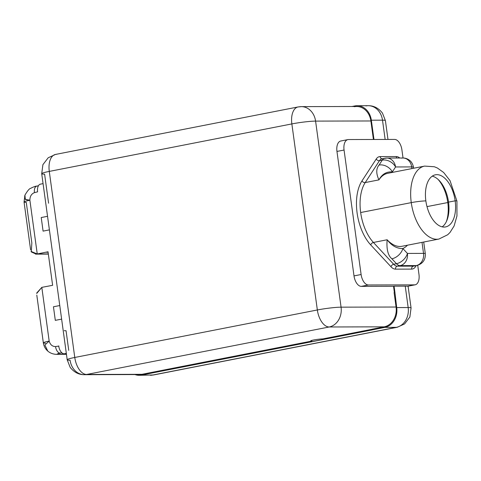 <?xml version="1.0" encoding="UTF-8"?>
<svg xmlns="http://www.w3.org/2000/svg" width="481" height="481" viewBox="0 0 481 481"><rect width="100%" height="100%" fill="white"/><g stroke="black" fill="none" stroke-linecap="round" stroke-linejoin="round"><path stroke-width="0.72" d="M137.344 374.332A17.256 14.394 -90.2 0 0 141.919 374.32L311.832 341.059L311.748 340.428L311.832 341.059A6.638 0.583 -7.8 0 1 313.636 339.995A6.638 0.583 -7.8 0 1 322.757 338.919L372.144 329.251L322.757 338.919A6.638 0.583 172.2 0 0 315.344 339.694A6.638 0.583 172.2 0 0 310.72 340.891A6.638 0.583 172.2 0 0 311.832 341.059L141.919 374.32A17.256 14.394 89.8 0 1 139.634 374.543L84.337 374.693A17.256 14.394 -90.2 0 0 86.628 374.471L141.919 374.32L86.628 374.471A17.256 9.398 -101.1 0 1 74.771 357.461L317.346 309.974L291.859 123.918L49.284 171.404L74.771 357.461L317.346 309.974A17.256 9.398 78.9 0 0 329.202 326.984L86.628 374.471A17.256 14.394 89.8 0 1 84.337 374.693C78.836 374.747 74.11 372.3 70.166 367.352L67.196 359.776A17.256 1.515 172.2 0 0 70.088 360.215A17.256 14.394 -90.2 0 0 84.337 374.693M372.017 329.948L141.462 375.084A17.256 14.394 89.8 0 1 134.951 374.555A17.256 14.394 -90.2 0 0 139.177 375.306A17.256 14.394 -90.2 0 0 141.462 375.084L152.633 375.054L396.302 327.351L384.836 327.381L141.462 375.084L152.633 375.054A17.256 14.394 89.8 0 1 150.343 375.276A17.256 14.394 -90.2 0 0 152.633 375.054L396.302 327.351L384.836 327.381A17.256 14.394 -90.2 0 0 396.711 307.569L408.171 307.539A17.256 14.394 89.8 0 1 396.302 327.351A17.256 9.398 78.9 0 0 397.282 327.254A17.256 9.398 -101.1 0 1 396.302 327.351A17.256 14.394 -90.2 0 0 408.171 307.539L405.242 286.153A17.256 1.515 -7.8 0 1 407.311 286.249L407.311 286.249A17.256 1.515 -7.8 0 0 405.242 286.153L394.071 286.183L405.242 286.153L408.171 307.539A17.256 1.515 -7.8 0 1 411.063 307.972A17.256 1.515 172.2 0 0 408.171 307.539L396.711 307.569L394.847 291.841L396.711 307.569A17.256 14.394 -90.2 0 1 384.836 327.381L371.723 329.948L372.18 329.184L384.199 326.833L329.202 326.984A17.256 14.394 -90.2 0 0 341.071 307.167L396.073 307.022A17.256 14.394 89.8 0 1 384.199 326.833L329.202 326.984L86.628 374.471A17.256 9.398 78.9 0 1 74.771 357.461A17.256 1.515 172.2 0 0 67.196 359.776A17.256 1.515 -7.8 0 1 74.771 357.461L49.284 171.404A17.256 9.398 -101.1 0 1 55.489 154.443A17.256 9.398 78.9 0 0 49.284 171.404A17.256 1.515 172.2 0 0 41.709 173.719A17.256 1.515 -7.8 0 1 49.284 171.404L291.859 123.918A17.256 1.515 -7.8 0 1 315.584 121.11L341.071 307.167L396.073 307.022L394.101 292.604L394.558 291.847L394.101 292.604L396.073 307.022A17.256 14.394 89.8 0 1 384.199 326.833L372.18 329.184L372.017 329.948M351.996 106.499L354.798 105.946A17.256 14.394 89.8 0 1 371.338 120.202L373.977 139.478L371.338 120.202A17.256 14.394 -90.2 0 0 357.082 105.724A17.256 14.394 -90.2 0 0 354.798 105.946L351.996 106.499M385.143 139.448L382.503 120.172L371.338 120.202L382.503 120.172A17.256 1.515 -7.8 0 1 385.401 120.611A17.256 1.515 172.2 0 0 382.503 120.172A17.256 14.394 -90.2 0 0 368.254 105.694A17.256 14.394 89.8 0 1 382.503 120.172L385.143 139.448M139.177 375.306L153.613 374.958A17.256 9.398 -101.1 0 1 152.633 375.054A17.256 9.398 78.9 0 0 153.613 374.958L397.282 327.254L404.575 323.929L409.86 317.039L411.063 307.972L408.08 286.183M357.082 105.724L368.254 105.694A17.256 14.394 -90.2 0 0 365.969 105.916M55.477 154.443L48.19 157.774L42.905 164.67L41.709 173.719A17.256 1.515 172.2 0 0 44.601 174.158L48.587 203.229M64.238 330.663A17.256 1.515 172.2 0 0 66.053 330.736L68.741 350.366M36.73 293.001L41.817 287.367L52.621 285.311L48.028 251.785L52.621 285.311L41.817 287.367L49.176 341.089C50.246 344.721 52.369 346.548 55.537 346.573L58.832 346.067A7.84 4.269 78.9 0 0 58.856 346.224A7.84 4.269 -101.1 0 1 58.832 346.067L58.814 345.929M66.318 353.385L64.123 353.812L66.378 353.806L64.123 353.812A7.84 4.269 -101.1 0 1 58.76 346.242L58.76 346.242A7.84 4.269 -101.1 0 0 64.123 353.812L66.318 353.385M45.972 252.188L48.028 251.785L45.972 252.188L48.088 252.182L45.972 252.188L37.241 253.956L45.972 252.188M61.628 319.125L55.309 320.358L53.451 306.782L59.764 305.543L53.451 306.782L55.309 320.358L61.628 319.125M49.399 229.882L43.086 231.12L41.228 217.544L47.541 216.306L41.228 217.544L43.086 231.12L49.399 229.882M24.934 195.142L25.301 199.332L29.882 200.234A13.276 1.166 172.2 0 0 24.05 202.02A13.276 1.166 -7.8 0 1 29.882 200.234C29.906 196.386 31.427 193.849 34.446 192.616L37.614 191.853A7.84 4.269 -101.1 0 1 37.59 191.697A7.84 4.269 78.9 0 0 37.614 191.853L34.446 192.616C31.427 193.849 29.906 196.386 29.882 200.234L37.241 253.956L48.322 253.926L37.241 253.956L31.037 251.419M40.879 184.103A7.84 4.269 78.9 0 0 37.59 191.697A7.84 4.269 -101.1 0 1 40.434 184.145L43.068 183.628M354.341 106.71A17.256 14.394 -90.2 0 1 370.881 120.965L315.584 121.11A17.256 14.394 89.8 0 0 301.334 106.632L356.631 106.487A17.256 14.394 89.8 0 1 370.881 120.965L373.418 139.478L370.881 120.965L315.584 121.11A17.256 14.394 -90.2 0 0 301.334 106.632A17.256 14.394 -90.2 0 0 299.05 106.86A17.256 9.398 78.9 0 0 298.064 106.956A17.256 9.398 78.9 0 0 291.859 123.918A17.256 9.398 -101.1 0 1 298.064 106.956L55.489 154.443A17.256 9.398 78.9 0 1 56.475 154.347M347.877 139.604A10.618 5.784 78.9 0 0 344.059 150.042L336.959 151.437A10.618 5.784 -101.1 0 1 340.776 140.999L347.877 139.604A10.618 5.784 78.9 0 1 348.484 139.544L394.618 139.424A10.618 5.784 78.9 0 1 401.918 149.892L403.03 158.008L401.918 149.892A10.618 5.784 78.9 0 0 394.618 139.424L348.484 139.544A10.618 5.784 78.9 0 0 344.059 150.042L361.111 274.519A10.618 5.784 78.9 0 0 368.404 284.986L361.303 286.375L393.524 286.291L394.336 292.207L393.524 286.291L361.303 286.375A10.618 5.784 -101.1 0 1 354.01 275.908L336.959 151.437A10.618 5.784 -101.1 0 1 341.378 140.939M315.584 121.11L341.071 307.167A17.256 1.515 172.2 0 0 317.346 309.974L291.859 123.918A17.256 1.515 172.2 0 1 315.584 121.11M341.071 307.167A17.256 14.394 89.8 0 1 329.202 326.984A17.256 9.398 -101.1 0 1 317.346 309.974A17.256 1.515 -7.8 0 1 341.071 307.167M408.628 286.021A10.618 5.784 -101.1 0 1 407.443 286.249L414.544 284.86A10.618 5.784 78.9 0 0 418.969 274.362L417.724 265.308L418.969 274.362A10.618 5.784 78.9 0 1 415.151 284.8A10.618 5.784 78.9 0 1 414.544 284.86L368.404 284.986L414.544 284.86L407.443 286.249A10.618 5.784 -101.1 0 0 408.044 286.195L415.151 284.8M402.026 246.272A37.175 20.244 -101.1 0 1 387.139 239.766C391.805 245.821 397.041 248.737 402.856 248.521A39.827 21.693 78.9 0 0 407.485 245.202A39.827 21.693 -101.1 0 1 402.856 248.521L407.413 253.433L423.527 253.391A10.618 8.856 89.8 0 1 416.221 265.584L413.432 266.131A2.591 2.158 -90.2 0 0 411.652 269.101A13.209 7.197 78.9 0 0 416.107 265.668A13.209 7.197 -101.1 0 1 411.652 269.101A2.591 2.158 89.8 0 1 413.432 266.131A10.618 5.784 -101.1 0 0 414.039 266.071A10.618 5.784 -101.1 0 1 413.432 266.131L397.324 266.173L413.432 266.131L416.221 265.584L400.108 265.626L397.324 266.173A10.618 5.784 -101.1 0 1 393.674 264.255L396.458 263.708A10.618 5.784 78.9 0 0 400.108 265.626L397.324 266.173A10.618 5.784 -101.1 0 1 393.674 264.255L373.424 242.454A37.175 20.244 -101.1 0 1 360.666 212.53L411.261 202.627A37.175 20.244 78.9 0 0 438.906 239.051A37.175 20.244 -101.1 0 1 411.261 202.627L360.666 212.53A37.175 20.244 -101.1 0 1 365.223 182.564L378.938 179.882A37.175 20.244 -101.1 0 1 387.746 173.31L424.621 166.095A37.175 20.244 78.9 0 0 411.261 202.627A37.175 20.244 -101.1 0 1 424.621 166.095L434.379 166.763L437.403 168.019L443.65 172.487L450.03 180.64L456.932 201.094A10.618 0.932 172.2 0 0 455.152 200.824A26.551 14.46 78.9 0 0 436.916 174.657A26.551 14.46 78.9 0 0 425.859 200.902A10.618 0.932 172.2 0 0 411.261 202.627A10.618 0.932 -7.8 0 1 425.859 200.902A26.551 14.46 78.9 0 0 444.095 227.068A26.551 14.46 78.9 0 0 455.152 200.824A10.618 0.932 -7.8 0 1 456.932 201.094L456.95 215.999L454.118 225.956L450.018 232.449L447.691 234.758L438.906 239.051L402.026 246.272A37.175 20.244 -101.1 0 1 387.139 239.766L373.424 242.454L393.674 264.255L396.458 263.708L391.901 258.796C387.975 255.603 386.387 249.26 387.139 239.766L373.424 242.454A2.591 1.629 -42.9 0 0 370.755 244.955A39.761 21.657 -101.1 0 1 361.983 180.898L376.238 159.001A13.209 7.197 -101.1 0 1 380.122 156.596L396.236 156.553A13.209 7.197 -101.1 0 1 399.801 158.015A13.209 7.197 78.9 0 0 396.236 156.553L380.122 156.596A13.209 7.197 78.9 0 0 376.238 159.001L361.983 180.898A39.761 21.657 78.9 0 0 370.755 244.955L390.999 266.763L370.755 244.955A2.591 1.629 137.1 0 1 373.424 242.454A37.175 20.244 -101.1 0 1 360.666 212.53A37.175 20.244 -101.1 0 1 365.223 182.564L378.938 179.882C376.016 173.527 376.052 168.584 379.058 165.055L382.269 160.125L379.485 160.666A10.618 5.784 -101.1 0 1 381.998 158.79A10.618 5.784 -101.1 0 1 382.605 158.736M413.606 168.248L413.462 167.184C412.53 162.494 409.974 160.636 409.842 160.558C407.762 158.85 405.453 158.002 402.91 158.008L386.796 158.051A10.618 8.856 89.8 0 1 395.568 166.961A10.618 8.856 -90.2 0 0 386.796 158.051A10.618 8.856 -90.2 0 0 385.389 158.189A10.618 5.784 78.9 0 0 384.788 158.249A10.618 5.784 78.9 0 0 382.269 160.125A10.618 7.768 33.1 0 1 395.568 166.961L411.682 166.913A10.618 0.932 -7.8 0 1 413.462 167.184A10.618 0.932 172.2 0 0 411.682 166.913A10.618 8.856 -90.2 0 0 402.91 158.008A10.618 8.856 89.8 0 1 411.682 166.913L411.91 168.584L411.682 166.913L395.568 166.961L392.358 171.891A39.827 21.693 -101.1 0 1 393.205 172.246A39.827 21.693 78.9 0 0 392.358 171.891C386.465 171.531 381.992 174.194 378.938 179.882A37.175 20.244 -101.1 0 1 387.746 173.31M423.527 253.391L422.011 242.358L423.527 253.391A10.618 0.932 -7.8 0 1 425.306 253.661A10.618 0.932 172.2 0 0 423.527 253.391L407.413 253.433A10.618 6.692 137.1 0 1 396.458 263.708L391.901 258.796A10.618 6.692 -42.9 0 0 402.856 248.521L407.413 253.433A10.618 8.856 89.8 0 1 400.108 265.626A10.618 8.856 -90.2 0 0 407.413 253.433A10.618 6.692 -42.9 0 1 396.458 263.708A10.618 5.784 -101.1 0 0 400.108 265.626L416.221 265.584A10.618 5.784 78.9 0 0 416.823 265.524A10.618 5.784 -101.1 0 1 416.221 265.584A10.618 8.856 -90.2 0 0 423.527 253.391M384.788 158.249A10.618 5.784 -101.1 0 0 382.269 160.125A10.618 7.768 -146.9 0 1 395.568 166.961L392.358 171.891A10.618 7.768 -146.9 0 0 379.058 165.055C376.052 168.584 376.016 173.527 378.938 179.882C381.992 174.194 386.465 171.531 392.358 171.891A10.618 7.768 -146.9 0 0 379.058 165.055L382.269 160.125L379.485 160.666L365.223 182.564A2.591 1.894 33.1 0 1 361.983 180.898A2.591 1.894 -146.9 0 0 365.223 182.564L379.485 160.666A2.591 1.894 33.1 0 1 376.238 159.001A2.591 1.894 -146.9 0 0 379.485 160.666A10.618 5.784 -101.1 0 1 381.998 158.79L386.796 158.051M411.652 269.101L395.538 269.144A13.209 7.197 -101.1 0 1 390.999 266.763A13.209 7.197 78.9 0 0 395.538 269.144L411.652 269.101M336.959 151.437L354.01 275.908L361.111 274.519L344.059 150.042L336.959 151.437M361.303 286.375A10.618 5.784 -101.1 0 1 354.01 275.908L361.111 274.519A10.618 5.784 78.9 0 0 368.404 284.986L361.303 286.375M393.524 286.291L394.071 286.183L394.847 291.841L394.071 286.183L393.524 286.291M426.996 206.614L447.787 202.543A29.143 15.873 78.9 0 0 438.101 179.431A29.143 15.873 -101.1 0 1 447.787 202.543L426.996 206.614M446.356 221.615A29.143 15.873 78.9 0 0 447.787 202.543L448.575 202.357L447.787 202.543A29.143 15.873 -101.1 0 1 446.356 221.615M402.856 248.521C397.041 248.737 391.805 245.821 387.139 239.766C386.387 249.26 387.975 255.603 391.901 258.796A10.618 6.692 -42.9 0 0 402.856 248.521M402.91 158.008A10.618 8.856 -90.2 0 0 401.503 158.147M455.152 200.824A26.551 14.46 78.9 0 0 435.407 174.807A26.551 14.46 78.9 0 0 425.859 200.902A26.551 14.46 78.9 0 0 445.604 226.918A26.551 14.46 78.9 0 0 455.152 200.824L448.545 202.116L455.152 200.824M432.239 176.166A26.551 14.46 -101.1 0 1 448.545 202.116A26.551 14.46 -101.1 0 1 442.159 226.852A26.551 14.46 78.9 0 0 448.545 202.116A26.551 14.46 78.9 0 0 432.239 176.166M397.324 266.173A2.591 2.158 -90.2 0 0 395.538 269.144A2.591 2.158 89.8 0 1 397.324 266.173M393.674 264.255A2.591 1.629 -42.9 0 0 390.999 266.763A2.591 1.629 137.1 0 1 393.674 264.255M382.142 158.766A2.591 2.158 89.8 0 1 380.122 156.596A2.591 2.158 -90.2 0 0 382.142 158.766M396.891 158.021A2.591 2.158 89.8 0 1 396.236 156.553A2.591 2.158 -90.2 0 0 396.891 158.021M36.111 254.106L31.295 251.924L31.842 242.971L26.275 202.357A13.276 1.166 172.2 0 1 24.05 202.02L24.94 195.124C27.471 190.843 29.353 188.588 30.604 188.366C33.339 186.929 35.414 186.171 36.833 186.093A6.638 3.614 -101.1 0 1 37.211 186.057M55.537 346.573A6.638 3.614 -101.1 0 0 60.095 353.108C57.335 353.715 56.734 354.07 58.291 354.172C56.734 354.07 57.335 353.715 60.095 353.108L61.808 352.777L60.095 353.108A6.638 3.614 -101.1 0 1 55.537 346.573C52.369 346.548 50.246 344.721 49.176 341.089A13.276 1.166 172.2 0 0 43.344 342.869A13.276 1.166 172.2 0 0 45.569 343.206M50.559 285.654L50.872 285.654L50.559 285.654M58.291 354.172L66.426 354.148L58.291 354.172A13.276 11.075 89.8 0 1 56.536 354.347A13.276 11.075 -90.2 0 0 58.291 354.172L56.073 354.335M36.833 186.093A6.638 3.614 -101.1 0 0 34.446 192.616A6.638 3.614 -101.1 0 1 36.833 186.093L38.42 185.78M48.094 252.236L45.984 252.242L48.094 252.236M36.706 293.458L41.817 287.367L49.176 341.089L44.883 344.997L47.781 351.082L44.883 344.997L49.176 341.089A13.276 1.166 -7.8 0 0 43.344 342.869L36.797 295.087M66.444 354.317L56.536 354.347A13.276 11.075 89.8 0 1 56.331 354.341M24.627 196.074L25.565 199.573L29.882 200.234L37.241 253.956M368.254 105.694C373.755 105.64 378.481 108.087 382.425 113.035L385.401 120.611L387.981 139.442M41.709 173.719L67.196 359.776M301.334 106.632L298.064 106.956M414.039 266.071L416.823 265.524C422.805 263.756 425.631 259.8 425.306 253.661L423.713 242.027M56.536 354.347L56.006 354.335C52.688 354.106 49.88 352.958 47.571 350.896C45.22 348.713 43.813 346.043 43.344 342.869M30.598 249.801L24.05 202.02M35.576 254.13L48.347 254.094"/></g></svg>
